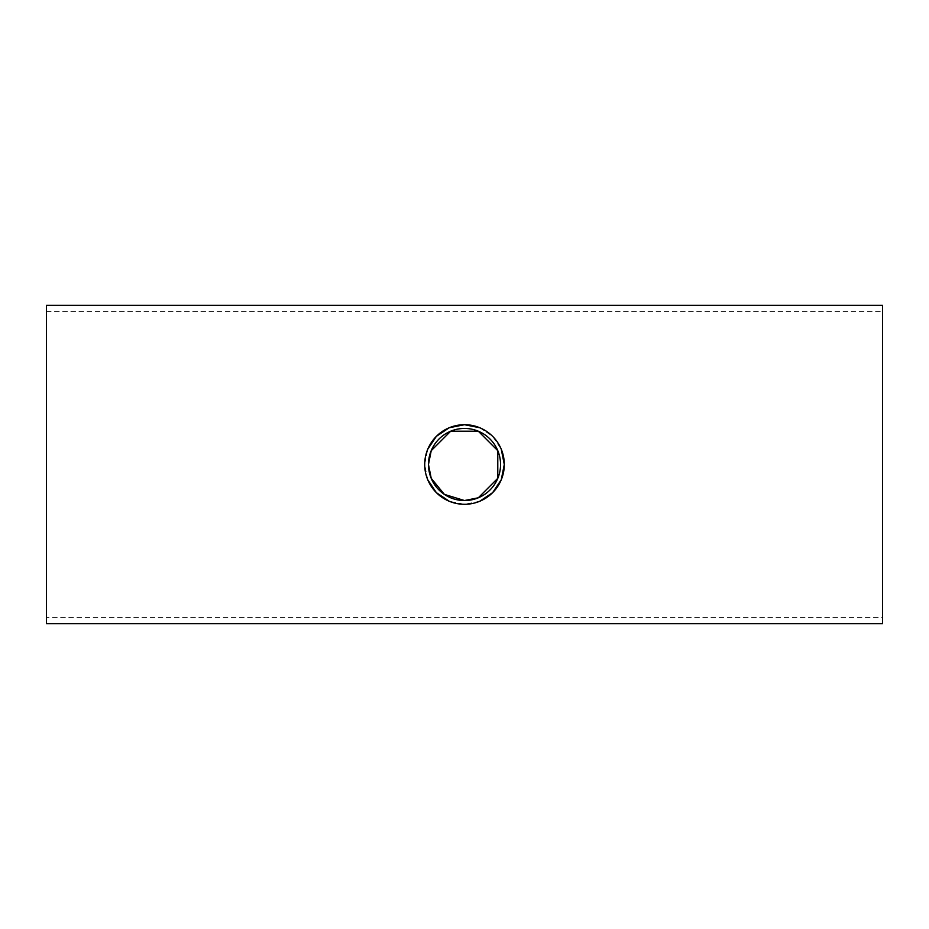 <?xml version="1.0" encoding="UTF-8"?>
<svg xmlns="http://www.w3.org/2000/svg" width="929" height="929" viewBox="0 0 929 929"><rect width="100%" height="100%" fill="white"/><g stroke="black" fill="none" stroke-linecap="round" stroke-linejoin="round"><path stroke-width="0.7" stroke-dasharray="4.64 3.48" d="M46.45 617.425L46.45 311.575L46.45 617.425L882.55 617.425L882.55 311.575L882.55 617.425M479.759 501.254L464.5 504.296L449.241 501.254M427.746 479.759L424.704 464.5L427.746 449.241M479.759 427.746L492.637 436.351L501.254 449.241M46.45 305.304L46.45 623.696M882.55 623.696L882.55 305.304M46.45 311.575L882.55 311.575"/><path stroke-width="1.39" d="M428.466 464.5A36.034 36.034 0 0 1 482.523 433.286A36.034 36.034 0 0 1 482.523 495.714A36.034 36.034 0 0 1 428.466 464.5L431.219 478.319L444.387 494.391L464.5 500.534L478.319 497.781L497.781 478.319L497.781 450.681L478.319 431.219L450.681 431.219L431.219 450.681L428.466 464.5M424.704 464.5A39.796 39.796 0 0 0 484.404 498.966A39.796 39.796 0 0 0 484.404 430.034A39.796 39.796 0 0 0 424.704 464.5M449.241 501.254L436.363 492.649L427.746 479.759M427.746 449.241L436.363 436.351L449.241 427.746L464.5 424.704L479.759 427.746M501.254 449.241L504.296 464.5L501.254 479.759L492.637 492.649L479.759 501.254M46.45 623.696L46.45 305.304L882.55 305.304L882.55 623.696L46.45 623.696"/></g></svg>
